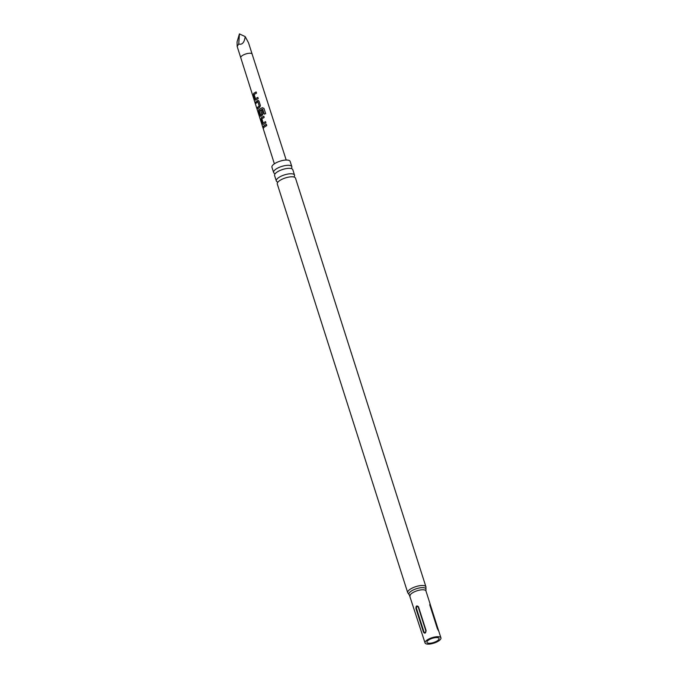 <?xml version="1.0" encoding="UTF-8"?>
<svg xmlns="http://www.w3.org/2000/svg" width="678" height="678" viewBox="0 0 678 678"><rect width="100%" height="100%" fill="white"/><g stroke="black" fill="none" stroke-linecap="round" stroke-linejoin="round"><path stroke-width="1.02" d="M263.369 127.778L263.039 127.947C262.742 126.735 262.818 126.506 263.276 127.244L263.039 127.947C262.742 126.735 262.818 126.506 263.276 127.244M263.225 127.896C262.92 126.701 262.996 126.472 263.454 127.218C263.623 128.439 263.547 128.667 263.225 127.896M291.294 168.415A9.568 3.297 162.3 0 0 291.837 166.669A9.568 3.297 162.3 0 0 289.218 165.347A9.568 3.297 162.3 0 0 278.768 167.568A9.568 3.297 162.3 0 0 273.615 172.483A9.568 3.297 162.3 0 0 275.048 173.593M293.998 176.882A9.568 3.297 162.3 0 0 294.54 175.136A9.568 3.297 162.3 0 0 291.921 173.814A9.568 3.297 162.3 0 0 281.472 176.043A9.568 3.297 162.3 0 0 276.31 180.95A9.568 3.297 162.3 0 0 277.751 182.06M274.37 163.813L240.766 57.732A5.966 2.059 -17.7 0 1 242.419 55.52A5.966 2.059 -17.7 0 1 248.351 53.367A5.966 2.059 -17.7 0 1 252.131 54.104L248.529 42.807L245.182 36.595C244.402 42.511 242.258 44.985 238.741 44.002L237.164 46.435L237.071 41.875L239.427 33.9L238.741 44.002M255.784 100.039L254.801 99.454L253.419 95.098L253.665 93.361L256.106 91.945L256.504 93.183L254.165 94.513L255.42 98.666L257.826 97.378L258.216 98.624L255.394 100.158M256.174 103.259L255.784 102.014L257.606 100.556L259.021 101.2L260.411 105.556L259.733 107.234L257.742 108.709L257.343 107.471L259.191 106.065L257.954 101.92L256.004 103.285L255.614 102.039L258.454 100.53M260.92 116.218L259.937 115.633L258.555 111.285L258.801 109.539L262.327 107.692L264.005 108.446L265.666 113.675L264.267 114.116L262.7 109.192L259.869 110.463L259.352 110.836L260.598 114.98L261.81 114.294L260.725 110.633L261.852 110.073L262.996 113.641L262.31 115.319L260.538 116.336M263.488 124.311L262.496 123.735L261.123 119.37L261.369 117.633L263.818 116.209L264.208 117.455L261.877 118.786L263.123 122.938L265.522 121.65L265.912 122.896L263.098 124.438M264.573 125.269L266.361 124.311L266.759 125.557L263.708 127.557L263.31 126.311L264.573 125.269M437.293 637.608A6.348 2.187 -17.7 0 1 439.03 638.481A6.348 2.187 -17.7 0 1 435.615 641.744A6.348 2.187 -17.7 0 1 428.674 643.219A6.348 2.187 -17.7 0 1 426.945 642.337A6.348 2.187 -17.7 0 1 430.361 639.083A6.348 2.187 -17.7 0 1 437.293 637.608M273.615 172.483L271.929 167.22A9.568 3.297 -17.7 0 1 277.09 162.313A9.568 3.297 -17.7 0 1 287.54 160.084A9.568 3.297 -17.7 0 1 290.159 161.406L291.837 166.669M276.31 180.95L274.582 175.509A9.568 3.297 -17.7 0 1 276.726 172.305A9.568 3.297 -17.7 0 1 289.192 168.322A9.568 3.297 -17.7 0 1 290.184 168.373A9.568 3.297 -17.7 0 1 292.803 169.695L294.54 175.136M292.888 176.839A9.568 3.297 -17.7 0 1 295.506 178.161L425.945 586.877A9.568 3.297 -17.7 0 0 423.326 585.546A9.568 3.297 -17.7 0 0 412.868 587.775A9.568 3.297 -17.7 0 0 407.715 592.691L277.277 183.975A9.568 3.297 -17.7 0 1 279.421 180.772A9.568 3.297 -17.7 0 1 291.896 176.788A9.568 3.297 -17.7 0 1 292.888 176.839M418.512 606.852L426.081 630.557C425.767 633.286 424.903 633.845 423.513 632.235L415.945 608.522C415.945 605.768 416.8 605.208 418.512 606.852L418.267 607.09C417.224 606.157 416.606 606.564 416.411 608.302L423.979 632.015C425.021 632.947 425.64 632.54 425.835 630.803L418.267 607.09M427.326 644.1A8.331 2.873 -17.7 0 1 425.047 642.947A8.331 2.873 -17.7 0 1 429.538 638.668A8.331 2.873 -17.7 0 1 438.649 636.727A8.331 2.873 -17.7 0 1 440.929 637.879A8.331 2.873 -17.7 0 1 436.437 642.159A8.331 2.873 -17.7 0 1 427.326 644.1M430.7 605.92L438.268 629.633C438.878 631.388 438.564 631.032 437.335 628.574L429.767 604.861L430.038 603.861L438.632 630.811M245.182 36.595L239.427 33.9M263.878 127.54L263.31 126.311M263.479 126.294L266.437 124.354M263.64 124.311L262.496 123.735M265.598 121.693L263.123 122.938M262.666 123.718L261.293 119.353L261.369 117.633M261.522 117.625L263.886 116.252M264.31 114.167L262.7 109.192M261.072 116.218L260.106 115.616L258.725 111.268L258.945 109.539L262.369 107.751L264.005 108.446M264.005 108.514L265.666 113.743M260.598 114.98L261.911 114.319L260.725 110.633M260.835 110.658L261.928 110.116M257.708 100.581L258.488 100.547M257.903 108.692L257.504 107.446L259.301 106.09L257.954 101.92M255.928 100.039L254.801 99.454M257.894 97.429L255.42 98.666M254.97 99.437L253.589 95.081L253.665 93.361M253.809 93.352L256.174 91.988M252.131 54.104L286.192 160.033M425.047 642.947L409.368 594.979A8.95 3.085 -17.7 0 1 412.809 590.199A8.95 3.085 -17.7 0 1 423.496 587.673A8.95 3.085 -17.7 0 1 425.92 589.699L425.945 586.877M410.071 596.021A8.331 2.873 -17.7 0 1 414.563 591.741A8.331 2.873 -17.7 0 1 423.674 589.801A8.331 2.873 -17.7 0 1 425.954 590.953L425.92 589.699M423.979 632.015L423.513 632.235M415.945 608.522L416.411 608.302M409.368 594.979L407.715 592.691M440.929 637.879L438.632 630.684M430.25 604.42L425.954 590.953M240.766 57.732L237.164 46.435"/></g></svg>
